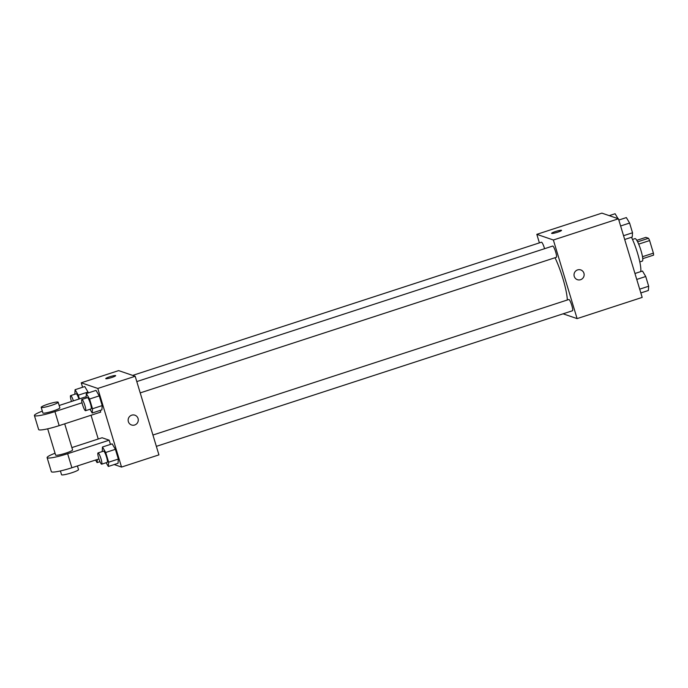 <?xml version="1.0" encoding="UTF-8"?>
<svg xmlns="http://www.w3.org/2000/svg" width="688" height="688" viewBox="0 0 688 688"><rect width="100%" height="100%" fill="white"/><g stroke="black" fill="none" stroke-linecap="round" stroke-linejoin="round"><path stroke-width="1.03" d="M636.778 240.336L645.869 237.369L648.517 238.28A11.068 1.883 -108 0 1 649.61 240.568L653.402 253.141A11.068 1.883 -108 0 1 653.6 255.119L642.747 258.654M642.497 256.701L653.402 253.141M638.67 244.128L649.61 240.568M632.487 239.433L634.99 238.616A11.825 2.012 72 0 1 641.018 250.664A11.825 2.012 72 0 1 642.317 261.096L639.814 261.913M637.604 241.832L648.517 238.28M640.7 271.622A22.171 3.775 -108 0 0 631.481 237.274M539.392 242.873L536.821 234.341L601.897 213.134L618.443 218.793L642.179 297.405L577.103 318.613L563.076 313.814M536.821 234.341L553.367 240L618.443 218.793M553.367 240L577.103 318.613M580.749 269.902A5.169 5.057 -71.1 0 1 580.56 279.706A5.169 5.057 -71.1 0 1 574.299 273.162A5.169 5.057 -71.1 0 1 584.146 274.822A5.169 5.057 -71.1 0 1 577.404 279.689M567.325 300.002A29.679 5.057 -108 0 0 555.018 257.733M544.578 248.695A5.908 1.006 -108 0 0 541.43 242.21L132.664 375.407M556.214 257.286A5.908 1.006 -108 0 0 556.351 257.295A5.908 1.006 -108 0 0 555.474 251.361A5.908 1.006 -108 0 0 552.688 246.055L136.792 381.582M572.347 310.744A5.908 1.006 -108 0 0 572.485 310.752A5.908 1.006 -108 0 0 571.616 304.818A5.908 1.006 -108 0 0 568.821 299.512L152.934 435.031M551.621 233.352A5.169 0.645 163.2 0 1 555.973 231.366A5.169 0.645 163.2 0 1 561.425 230.282A5.169 0.645 163.2 0 1 561.528 230.36A5.169 0.645 163.2 0 1 556.764 232.475A5.169 0.645 163.2 0 1 551.621 233.344A5.169 0.645 163.2 0 1 555.964 231.366A5.169 0.645 163.2 0 1 561.425 230.274A5.169 0.645 163.2 0 1 561.528 230.36M82.603 387.258L81.253 382.795L118.637 370.608L135.192 376.267L158.928 454.88L121.535 467.066L114.199 464.555M609.233 215.645L615.098 213.736L618.013 218.646M634.964 273.489L642.489 271.038L645.731 276.507L648.672 286.234L648.363 290.491L640.838 292.942M636.753 279.431L645.731 276.507M639.694 289.158L648.672 286.234M618.822 220.04L626.355 217.58L629.597 223.05L632.53 232.776L632.229 237.033L624.695 239.493M620.619 225.982L629.597 223.05M623.552 235.7L632.53 232.776M97.309 459.464L97.085 462.62L95.555 460.04M97.085 462.62L99.966 461.674M74.846 394.25L75.069 389.709L78.312 395.179L79.43 398.885M78.939 399.04A5.908 1.006 -108 0 0 76.179 393.82L70.632 395.617A5.908 1.006 -108 0 0 71.483 401.474M75.069 389.709L84.762 386.553L88.004 392.022L88.279 392.925L88.004 392.022L78.312 395.179M73.401 400.846A5.908 1.006 -108 0 0 70.632 395.617M102.245 451.552L102.46 447.011L105.703 452.48L108.644 462.207L108.334 466.464L106.115 462.723M107.096 462.353A5.908 1.006 -108 0 0 107.233 462.362A5.908 1.006 -108 0 0 106.356 456.428A5.908 1.006 -108 0 0 103.57 451.122L98.031 452.928A5.908 1.006 -108 0 0 98.788 458.5A5.908 1.006 -108 0 0 101.557 464.159A5.908 1.006 -108 0 0 101.695 464.168A5.908 1.006 -108 0 0 100.818 458.234A5.908 1.006 -108 0 0 98.031 452.928M102.46 447.011L112.153 443.855L115.395 449.324L118.336 459.051L118.026 463.308L108.334 466.464M105.703 452.48L115.395 449.324L118.336 459.051L118.026 463.308M108.644 462.207L118.336 459.051M86.103 398.094L86.327 393.562L89.569 399.031L92.502 408.749L92.192 413.006L89.982 409.265M90.954 408.896A5.908 1.006 -108 0 0 91.091 408.904A5.908 1.006 -108 0 0 90.214 402.97A5.908 1.006 -108 0 0 87.428 397.664L81.889 399.47A5.908 1.006 -108 0 0 82.646 405.043A5.908 1.006 -108 0 0 85.415 410.702A5.908 1.006 -108 0 0 85.553 410.71A5.908 1.006 -108 0 0 84.676 404.776A5.908 1.006 -108 0 0 81.889 399.47M86.327 393.562L96.019 390.397L99.261 395.867L102.194 405.593L101.893 409.85L92.192 413.006M89.569 399.031L99.261 395.867L102.194 405.593L101.893 409.85M92.502 408.749L102.194 405.593M98.229 439.013L91.048 415.251M115.653 375.657A5.169 0.645 -16.8 0 0 109.667 376.792A5.169 0.645 163.2 0 1 115.653 375.648A5.169 0.645 163.2 0 1 110.888 377.764A5.169 0.645 163.2 0 1 105.754 378.641A5.169 0.645 163.2 0 1 109.667 376.792A5.169 0.645 -16.8 0 0 105.754 378.641M81.253 382.795L97.799 388.453L135.192 376.267L158.928 454.88M118.637 370.608L135.192 376.267M128.364 421.667A5.169 5.057 -71.1 0 1 134.882 415.191A5.169 5.057 -71.1 0 1 137.996 421.727A5.169 5.057 -71.1 0 1 128.364 421.667M97.799 388.453L121.535 467.066M131.537 424.986A5.169 5.057 108.9 0 0 137.996 421.727A5.169 5.057 108.9 0 0 134.882 415.191M96.019 390.397L99.261 395.867M84.762 386.553L88.004 392.022M112.153 443.855L115.395 449.324M100.19 410.409L100.706 412.103L59.159 425.64A17.733 2.219 -16.8 0 1 38.64 429.553L34.4 415.518A17.733 2.219 -16.8 0 0 54.928 411.605L82.027 402.772M110.458 444.405L109.177 440.182L102.091 437.757L71.879 447.596M47.687 428.83L55.608 455.069A8.867 1.109 -16.8 0 0 55.788 455.207A8.867 1.109 -16.8 0 0 65.145 453.34A8.867 1.109 -16.8 0 0 72.584 449.943L64.698 423.834M109.177 440.182L67.639 453.719A17.733 2.219 163.2 0 1 47.111 457.632A17.733 2.219 163.2 0 1 55.049 453.229M47.111 457.632L51.351 471.667A17.733 2.219 -16.8 0 0 71.879 467.754L98.926 458.939M60.398 470.945L61.533 474.72A8.867 1.109 -16.8 0 0 61.722 474.866A8.867 1.109 -16.8 0 0 71.079 472.991A8.867 1.109 -16.8 0 0 78.518 469.594L77.417 465.948M41.194 407.339L42.888 412.955A8.867 1.109 -16.8 0 0 51.703 411.45A8.867 1.109 -16.8 0 0 59.865 407.829L58.17 402.213A8.867 1.109 163.2 0 1 50 405.834A8.867 1.109 163.2 0 1 41.194 407.339A8.867 1.109 163.2 0 1 48.633 403.942A8.867 1.109 163.2 0 1 57.99 402.067A8.867 1.109 163.2 0 1 58.17 402.213M86.095 396.709L59.159 405.49M42.338 411.114A17.733 2.219 -16.8 0 0 34.4 415.518M67.639 453.719L71.879 467.754M54.928 411.605L59.159 425.64M140.214 392.9L556.351 257.295M156.348 446.357L572.485 310.752M101.695 464.168L107.233 462.362M85.553 410.71L91.091 408.904"/></g></svg>
